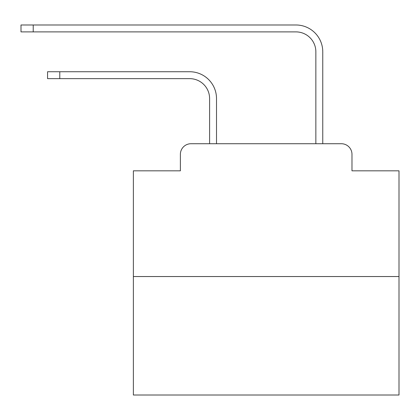 <?xml version="1.0" encoding="UTF-8"?>
<svg xmlns="http://www.w3.org/2000/svg" width="420" height="420" viewBox="0 0 420 420"><rect width="100%" height="100%" fill="white"/><g stroke="black" fill="none" stroke-linecap="round" stroke-linejoin="round"><path stroke-width="0.63" d="M180.38 154.35L180.38 170.819L180.38 154.35A10.626 10.626 0 0 1 191.006 143.724L209.601 143.724L209.601 98.564A19.924 19.924 0 0 0 189.677 78.645A19.924 19.924 0 0 1 209.601 98.564A19.924 19.924 0 0 0 189.677 78.645A19.924 19.924 0 0 1 209.601 98.564A19.924 19.924 0 0 0 189.677 78.645A19.924 19.924 0 0 1 209.601 98.564A19.924 19.924 0 0 0 189.677 78.645A19.924 19.924 0 0 1 209.601 98.564A19.924 19.924 0 0 0 189.677 78.645A19.924 19.924 0 0 1 209.601 98.564A19.924 19.924 0 0 0 189.677 78.645A19.924 19.924 0 0 1 209.601 98.564A19.924 19.924 0 0 0 189.677 78.645A19.924 19.924 0 0 1 209.601 98.564A19.924 19.924 0 0 0 189.677 78.645A19.924 19.924 0 0 1 209.601 98.564A19.924 19.924 0 0 0 189.677 78.645A19.924 19.924 0 0 1 209.601 98.564A19.924 19.924 0 0 0 189.677 78.645A19.924 19.924 0 0 1 209.601 98.564A19.924 19.924 0 0 0 189.677 78.645L47.565 78.645L47.565 71.736L59.782 71.736L59.782 78.645M399 276.544L133.366 276.544L133.366 395.015L399 395.015L399 170.819L351.981 170.819L351.981 154.35A10.626 10.626 0 0 0 341.355 143.724L191.006 143.724M133.366 276.544L133.366 170.819L180.38 170.819M59.782 71.736L189.677 71.736A26.828 26.828 0 0 1 216.51 98.564L216.51 143.724L216.51 98.564L216.51 143.724L216.51 98.564L216.51 143.724L216.51 98.564L216.51 143.724L216.51 98.564L216.51 143.724L216.51 98.564L216.51 143.724L216.51 98.564L216.51 143.724L216.51 98.564L216.51 143.724L216.51 98.564L216.51 143.724L216.51 98.564L216.51 143.724L216.51 98.564L216.51 143.724L224.742 143.724M307.624 143.724L315.856 143.724L315.856 51.812A19.924 19.924 0 0 0 295.932 31.889A19.924 19.924 0 0 1 315.856 51.812A19.924 19.924 0 0 0 295.932 31.889A19.924 19.924 0 0 1 315.856 51.812A19.924 19.924 0 0 0 295.932 31.889A19.924 19.924 0 0 1 315.856 51.812A19.924 19.924 0 0 0 295.932 31.889A19.924 19.924 0 0 1 315.856 51.812A19.924 19.924 0 0 0 295.932 31.889A19.924 19.924 0 0 1 315.856 51.812A19.924 19.924 0 0 0 295.932 31.889A19.924 19.924 0 0 1 315.856 51.812A19.924 19.924 0 0 0 295.932 31.889A19.924 19.924 0 0 1 315.856 51.812A19.924 19.924 0 0 0 295.932 31.889A19.924 19.924 0 0 1 315.856 51.812A19.924 19.924 0 0 0 295.932 31.889A19.924 19.924 0 0 1 315.856 51.812A19.924 19.924 0 0 0 295.932 31.889A19.924 19.924 0 0 1 315.856 51.812A19.924 19.924 0 0 0 295.932 31.889A19.924 19.924 0 0 1 315.856 51.812M322.765 143.724L322.765 51.812L322.765 143.724L322.765 51.812L322.765 143.724L322.765 51.812L322.765 143.724L322.765 51.812L322.765 143.724L322.765 51.812L322.765 143.724L322.765 51.812L322.765 143.724L322.765 51.812L322.765 143.724L322.765 51.812L322.765 143.724L322.765 51.812L322.765 143.724L322.765 51.812L322.765 143.724L322.765 51.812L322.765 143.724L341.355 143.724M351.981 170.819L351.981 154.35M21 24.985L33.217 24.985L33.217 31.889L21 31.889L21 24.985M322.765 51.812A26.828 26.828 0 0 0 295.932 24.985L33.217 24.985M33.217 31.889L295.932 31.889"/></g></svg>
